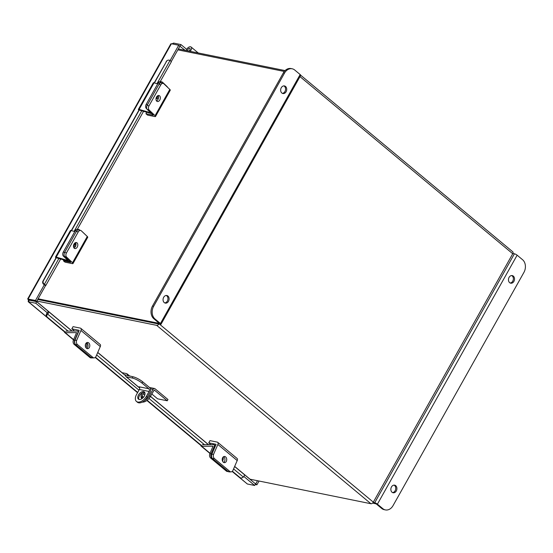 <?xml version="1.0" encoding="UTF-8"?>
<svg xmlns="http://www.w3.org/2000/svg" width="553" height="553" viewBox="0 0 553 553"><rect width="100%" height="100%" fill="white"/><g stroke="black" fill="none" stroke-linecap="round" stroke-linejoin="round"><path stroke-width="0.83" d="M234.666 466.414L250.025 479.202L370.939 503.735A2.177 1.279 129.8 0 0 373.323 502.165L512.735 253.744L299.982 76.618M158.898 324.051A2.177 1.279 -50.2 0 1 156.672 325.344L36.871 301.039M157.909 323.546L37.756 299.47L160.446 324.362A2.177 0.532 -150.7 0 0 160.985 324.3A2.177 0.532 -150.7 0 0 160.446 323.505L155.034 319.005L153.879 318.77L159.292 323.401L38.122 298.814M178.349 48.934L285.085 70.59M300.721 75.249L512.769 251.795A2.177 1.279 129.8 0 1 512.735 253.744M190.674 51.436L190.287 51.111A3.394 1.984 -50.2 0 0 191.103 47.033A3.394 1.984 -50.2 0 0 188.366 47.454A3.394 1.984 -50.2 0 0 186.32 50.551M188.041 50.897A1.555 0.912 -50.2 0 1 187.937 50.835A1.555 0.912 -50.2 0 1 188.234 49.058A1.555 0.912 -50.2 0 1 189.928 48.443A1.555 0.912 -50.2 0 1 189.548 50.316L190.287 51.111M28.238 299.719L28.162 298.986L171.395 43.749L170.822 43.867L27.65 299L35.496 300.473L44.337 284.719L45.491 285.68L36.65 301.44L28.238 299.719L28.466 301.758L35.793 303.244L36.678 301.675L48.277 311.339L47.219 312.908M243.908 474.239L243.942 474.267A2.081 1.217 129.8 0 1 244.053 474.363A2.081 1.217 129.8 0 1 243.348 477.066L243.258 477.149A2.482 1.963 150.5 0 1 239.919 477.522L232.384 471.246M170.103 60.602L178.723 45.242L179.884 46.203L171.257 61.57M171.395 43.749L178.723 45.242M35.496 300.473L36.65 301.44M47.399 312.908L35.793 303.244M232.142 471.467L247.343 483.993L254.67 485.479L243.859 476.472M254.67 485.479L255.555 483.91L243.949 474.246M28.162 298.986L29.344 300.189L36.678 301.675M259.025 481.027L256.903 484.815L255.742 483.847L257.504 480.723M255.237 484.476L256.903 484.815M255.396 483.778L255.742 483.847M64.418 331.828L28.12 301.606L28.466 301.758L29.392 299.954M173.061 44.088L173.628 43.086L171.955 43.867M173.628 43.086L180.955 44.572L186.727 49.383M179.725 46.072L185.061 50.295M180.955 44.572L180.071 46.141M71.945 331.067L48.381 311.45A2.081 1.217 -50.2 0 1 47.676 314.152L47.586 314.235A2.482 1.963 150.5 0 0 46.97 316.751L46.411 315.763A2.482 1.963 -29.5 0 1 47.026 313.247L47.157 312.86M46.97 316.751A2.482 1.963 150.5 0 0 47.337 317.187L65.454 332.27M95.469 357.259L137.711 392.43M142.128 396.107L143.51 397.254M147.153 400.289L201.893 445.863M154.418 82.95L166.577 61.286A2.482 2.392 56.6 0 1 169.868 60.457L169.978 60.519A2.081 0.505 29.3 0 1 171.312 61.846L160.301 81.485M44.095 284.671L43.901 284.456A2.482 2.392 -123.4 0 1 42.968 281.083L43.39 280.806A2.482 2.392 56.6 0 0 44.323 284.18L44.427 284.242A2.081 0.505 -150.7 0 1 45.768 285.569L60.664 259.032M139.411 109.694L71.531 230.656M56.524 257.408L43.39 280.806M166.577 61.286L154.19 82.881M139.238 109.535L71.302 230.594M56.344 257.242L42.968 281.083M166.156 61.563A2.482 2.392 -123.4 0 1 166.902 60.761L167.324 60.484M86.641 342.729A3.104 2.253 -90.6 0 1 86.932 342.929A3.104 2.253 -90.6 0 1 88.031 345.791A3.104 2.253 -90.6 0 1 86.703 348.431M86.406 348.224A3.104 2.253 89.4 0 0 87.595 348.673A3.104 2.253 89.4 0 0 89.738 346.392A3.104 2.253 89.4 0 0 88.715 342.915A3.104 2.253 89.4 0 0 87.526 342.466A3.104 2.253 89.4 0 0 85.383 344.747A3.104 2.253 89.4 0 0 86.406 348.224M77.461 344.567L92.932 357.445A3.104 2.253 89.4 0 0 94.121 357.895A3.104 2.253 89.4 0 0 96.022 356.402L100.287 346.579A2.806 1.645 129.8 0 0 100.148 344.443L80.814 328.344A2.806 1.645 -50.2 0 1 80.952 330.48L76.68 340.302A3.104 2.253 89.4 0 0 77.461 344.567L75.685 344.588A3.104 2.253 -90.6 0 1 74.904 340.323L79.162 330.328L71.849 328.835L74.496 331.04M80.814 328.344A2.806 1.645 -50.2 0 0 80.351 328.123L73.072 326.65L71.849 328.835M94.121 357.895L92.344 357.915A3.104 2.253 -90.6 0 1 91.155 357.466A3.104 2.253 89.4 0 0 92.344 357.915L91.079 357.929A3.104 2.253 -90.6 0 1 89.89 357.48L92.932 357.445M75.685 344.588L91.155 357.466L75.45 344.395L74.185 344.408L89.89 357.48M75.498 242.643A3.104 2.088 -73.9 0 1 75.415 246.555A3.104 2.088 -73.9 0 1 73.964 247.944M74.04 244.032A3.104 2.088 106.1 0 0 74.786 248.539A3.104 2.088 106.1 0 0 77.254 247.087A3.104 2.088 106.1 0 0 76.514 242.573A3.104 2.088 106.1 0 0 74.04 244.032M63.878 259.965L63.408 260.809L65.019 262.143L72.298 263.622A2.806 0.684 -150.7 0 0 72.996 263.539A2.806 0.684 -150.7 0 0 72.547 262.744L66.595 257.09L64.756 256.557L70.708 262.212M63.408 260.809L70.687 262.281M78.25 231.921L76.411 231.389L64.625 252.403A3.104 2.088 106.1 0 0 64.756 256.557A3.104 2.088 -73.9 0 1 64.625 252.403L66.464 252.935L78.25 231.921A3.104 2.088 106.1 0 1 80.724 230.47A3.104 2.088 106.1 0 1 81.332 230.829L87.284 236.484A2.806 0.684 29.3 0 1 87.733 237.278L72.996 263.539M66.464 252.935A3.104 2.088 106.1 0 0 66.595 257.09M76.411 231.389A3.104 2.088 -73.9 0 1 78.885 229.937L80.724 230.47M74.779 231.596L71.13 230.539L56.219 257.117L67.867 260.484M57.173 258.023L68.821 261.389A2.06 0.505 -150.7 0 0 69.554 261.382A2.06 0.505 -150.7 0 0 69.222 260.802L64.756 256.557L63.45 256.177L67.915 260.422M79.95 230.248L79.673 229.979A3.104 2.088 106.1 0 0 79.058 229.619A3.104 2.088 106.1 0 0 76.591 231.078L64.625 252.403L63.312 252.023A3.104 2.088 -73.9 0 0 63.45 256.177M73.473 246.32A3.29 2.212 106.1 0 0 73.542 246.341A3.29 2.212 106.1 0 0 75.913 245.186M75.678 242.94L74.849 244.419A3.29 2.212 -73.9 0 1 73.487 245.809M76.591 231.078L75.284 230.698L63.312 252.023M75.284 230.698A3.104 2.088 -73.9 0 1 77.752 229.246L79.058 229.619M56.219 257.117A2.06 0.505 -150.7 0 0 55.487 257.124A2.06 0.505 -150.7 0 0 55.998 257.864M55.487 257.124L70.404 230.546A2.06 0.505 29.3 0 1 71.13 230.539M64.459 331.441A2.06 1.21 -50.2 0 0 64.715 332.526A2.06 1.21 -50.2 0 0 65.268 332.706L76.597 332.602L73.404 340.143L74.669 340.13L77.876 332.754A2.06 1.21 -50.2 0 0 77.773 331.185A2.06 1.21 -50.2 0 0 77.22 331.012L65.952 331.136M85.888 347.63A3.29 2.385 89.4 0 0 86.282 342.998M74.669 340.13A3.104 2.253 89.4 0 0 75.45 344.395M85.48 344.36A3.29 2.385 -90.6 0 1 85.369 346.268M74.185 344.408A3.104 2.253 -90.6 0 1 73.404 340.143M158.027 95.579A3.104 2.088 -73.9 0 1 157.944 99.492A3.104 2.088 -73.9 0 1 156.492 100.881M156.568 96.969A3.104 2.088 106.1 0 0 157.315 101.482A3.104 2.088 106.1 0 0 159.782 100.024A3.104 2.088 106.1 0 0 159.036 95.517A3.104 2.088 106.1 0 0 156.568 96.969M146.773 112.252L145.937 113.745L147.54 115.086L154.819 116.559A2.806 0.684 -150.7 0 0 155.524 116.476A2.806 0.684 -150.7 0 0 155.075 115.681L149.123 110.026L147.285 109.494L153.236 115.148M145.937 113.745L153.216 115.218M147.285 109.494A3.104 2.088 -73.9 0 1 147.153 105.34L148.992 105.872L160.778 84.865A3.104 2.088 106.1 0 1 163.253 83.406A3.104 2.088 106.1 0 1 163.861 83.766L169.812 89.42A2.806 0.684 29.3 0 1 170.262 90.215L155.524 116.476M148.992 105.872A3.104 2.088 106.1 0 0 149.123 110.026M160.778 84.865L158.939 84.333L147.153 105.34M158.939 84.333A3.104 2.088 -73.9 0 1 161.407 82.874L163.253 83.406M223.55 456.716A3.104 2.253 -90.6 0 1 223.847 456.923A3.104 2.253 -90.6 0 1 224.947 459.785A3.104 2.253 -90.6 0 1 223.619 462.419M223.322 462.211A3.104 2.253 89.4 0 0 224.511 462.661A3.104 2.253 89.4 0 0 226.647 460.379A3.104 2.253 89.4 0 0 225.631 456.902A3.104 2.253 89.4 0 0 224.442 456.453A3.104 2.253 89.4 0 0 222.299 458.734A3.104 2.253 89.4 0 0 223.322 462.211M214.377 458.555L229.848 471.439A3.104 2.253 89.4 0 0 231.036 471.889A3.104 2.253 89.4 0 0 232.937 470.389L237.202 460.566A2.806 1.645 129.8 0 0 237.064 458.43L217.73 442.331A2.806 1.645 -50.2 0 1 217.868 444.467L213.596 454.29A3.104 2.253 89.4 0 0 214.377 458.555L212.601 458.575A3.104 2.253 -90.6 0 1 211.82 454.31L216.078 444.315L208.758 442.822L210.935 444.633M217.73 442.331A2.806 1.645 -50.2 0 0 217.267 442.117L209.988 440.637L208.758 442.822M231.036 471.889L229.253 471.903A3.104 2.253 -90.6 0 1 228.071 471.453L229.848 471.439M212.601 458.575L228.071 471.453M157.667 83.89L154.024 82.832L139.107 109.411L150.727 112.771M140.061 110.317L151.681 113.676M146.739 108.588L146.338 108.471A3.104 2.088 -73.9 0 1 146.206 104.317L147.513 104.697L159.478 83.372A3.104 2.088 106.1 0 1 161.946 81.913A3.104 2.088 106.1 0 1 162.561 82.273L167.027 86.517A2.06 0.505 29.3 0 1 167.359 87.091M146.338 108.471L146.932 109.038M156.05 98.462A3.29 2.212 106.1 0 0 156.43 98.634A3.29 2.212 106.1 0 0 158.483 97.874M158.206 95.883L157.743 96.713A3.29 2.212 -73.9 0 1 156.098 98.22M159.478 83.372L158.172 82.991L146.206 104.317M158.172 82.991A3.104 2.088 -73.9 0 1 160.64 81.54L161.946 81.913M139.107 109.411A2.06 0.505 -150.7 0 0 138.374 109.418A2.06 0.505 -150.7 0 0 138.886 110.158M138.374 109.418L153.292 82.839A2.06 0.505 29.3 0 1 154.024 82.832M200.898 445.034A2.06 1.21 -50.2 0 0 201.154 446.126A2.06 1.21 -50.2 0 0 201.707 446.299L213.036 446.195L209.843 453.736L211.108 453.723L214.315 446.354A2.06 1.21 -50.2 0 0 214.211 444.785A2.06 1.21 -50.2 0 0 213.658 444.605L202.391 444.73M222.5 461.022A3.29 2.385 89.4 0 0 222.997 457.2M211.108 453.723A3.104 2.253 89.4 0 0 211.889 457.988L227.594 471.059L226.329 471.073A3.104 2.253 -90.6 0 0 227.518 471.522L228.147 471.515M211.889 457.988L210.624 458.002L226.329 471.073M210.624 458.002A3.104 2.253 -90.6 0 1 209.843 453.736M286.108 91.743A3.878 2.993 101.5 0 0 284.463 85.936A3.878 2.993 101.5 0 0 281.277 87.72A3.878 2.993 101.5 0 0 282.922 93.526A3.878 2.993 101.5 0 0 286.108 91.743M282.362 93.339A3.878 2.993 101.5 0 0 284.954 91.508A3.878 2.993 101.5 0 0 283.869 85.888M168.499 301.316A3.878 2.993 101.5 0 0 166.854 295.509A3.878 2.993 101.5 0 0 163.674 297.3A3.878 2.993 101.5 0 0 165.312 303.106A3.878 2.993 101.5 0 0 168.499 301.316M164.753 302.913A3.878 2.993 101.5 0 0 167.345 301.081A3.878 2.993 101.5 0 0 166.259 295.468M284.304 71.455L177.831 49.846M153.879 318.77A9.318 7.196 -78.5 0 1 152.497 306.058L153.651 306.293L284.525 73.086A9.318 7.196 101.5 0 1 292.178 68.786A9.318 7.196 101.5 0 1 294.742 70.037L300.155 74.537A2.177 0.532 29.3 0 1 300.701 75.332L160.985 324.3M153.651 306.293A9.318 7.196 101.5 0 0 155.034 319.005M284.525 73.086L283.371 72.851L152.497 306.058M283.371 72.851A9.318 7.196 -78.5 0 1 291.023 68.551L292.178 68.786M391.469 486.958A3.878 2.993 101.5 0 0 393.114 492.764A3.878 2.993 101.5 0 0 396.294 490.974A3.878 2.993 101.5 0 0 394.655 485.168A3.878 2.993 101.5 0 0 391.469 486.958M392.547 492.571A3.878 2.993 101.5 0 0 395.139 490.739A3.878 2.993 101.5 0 0 394.061 485.126M509.078 277.378A3.878 2.993 101.5 0 0 510.716 283.184A3.878 2.993 101.5 0 0 513.903 281.401A3.878 2.993 101.5 0 0 512.258 275.594A3.878 2.993 101.5 0 0 509.078 277.378M510.156 282.998A3.878 2.993 101.5 0 0 512.749 281.166A3.878 2.993 101.5 0 0 511.67 275.546M372.618 503.057L376.261 503.921L381.674 508.428L382.828 508.663L377.416 504.156A2.177 0.532 -150.7 0 0 374.706 502.753L373.157 502.435M512.873 253.468L514.421 253.786A2.177 0.532 29.3 0 1 517.131 255.189L522.544 259.696A9.318 7.196 101.5 0 1 523.926 272.401L393.052 505.615A9.318 7.196 101.5 0 1 385.4 509.914L384.245 509.679A9.318 7.196 -78.5 0 1 381.674 508.428M382.828 508.663A9.318 7.196 101.5 0 0 385.4 509.914M143.6 391.593A4.659 2.73 -50.2 0 0 138.865 394.351A4.659 2.73 -50.2 0 0 138.409 399.114A4.659 2.73 -50.2 0 0 139.176 399.473A4.659 2.73 -50.2 0 0 143.918 396.715A4.659 2.73 -50.2 0 0 144.368 391.953A4.659 2.73 -50.2 0 0 143.6 391.593M144.762 392.43A4.659 2.73 -50.2 0 0 144.527 392.367A4.659 2.73 -50.2 0 0 140.096 394.711A4.659 2.73 -50.2 0 0 138.948 399.411M142.667 381.805L141.962 383.063A7.825 1.908 -150.7 0 0 132.222 378.024L132.927 376.759A7.825 1.908 29.3 0 1 142.667 381.805L149.504 387.501A3.477 2.689 101.5 0 1 150.022 392.243L147.25 397.178A7.825 4.583 129.8 0 1 138.672 402.812A7.825 4.583 129.8 0 1 137.379 402.204L136.446 401.43A7.825 4.583 -50.2 0 0 137.738 402.038A7.825 4.583 -50.2 0 0 146.324 396.404L147.25 397.178M141.962 383.063L148.798 388.759L139.066 386.782A1.984 1.535 -78.5 0 1 139.356 389.492L149.096 391.469A1.984 1.535 101.5 0 0 148.798 388.759M132.222 378.024L126.271 376.814A1.742 1.016 129.8 0 1 125.98 376.683A1.742 1.016 129.8 0 1 126.015 375.128L124.121 374.505M139.598 387.674L139.218 387.598A1.742 1.016 -50.2 0 1 138.934 387.459L125.98 376.683M132.927 376.759L126.941 375.314A1.742 1.016 -50.2 0 0 126.976 373.759A1.742 1.016 -50.2 0 0 126.685 373.621L121.888 372.646M149.096 391.469L146.324 396.404M136.446 401.43A7.825 4.583 -50.2 0 1 136.584 394.434L139.356 389.492M151.792 393.985L157.605 398.831L167.262 400.787L167.974 399.529L155.02 388.745A1.811 1.403 -78.5 0 0 154.522 388.503A1.811 1.403 -78.5 0 0 153.036 389.34L149.434 395.748L150.368 396.522L154.225 389.969L167.262 400.787M142.847 392.575A4.631 2.717 129.8 0 0 141.658 398.229A4.631 2.717 129.8 0 0 142.183 398.519A4.631 2.717 129.8 0 1 144.775 392.457M150.368 396.522A7.701 4.514 129.8 0 1 142.259 402.114M144.374 400.683A7.701 4.514 -50.2 0 0 149.434 395.748M36.47 301.399L72.097 331.067M97.75 352.42L122.095 372.687M150.478 396.321L208.536 444.66M156.672 325.344L370.939 503.735M159.547 324.182L373.323 502.165M247.343 483.993L232.225 471.405M200.863 445.289L146.974 400.427M143.365 397.42L142.066 396.335M137.6 392.623L95.31 357.411M64.425 331.696L28.466 301.758M29.779 300.279L29.413 299.968M47.676 314.152L68.047 331.109M96.657 354.936L138.976 390.169M143.365 393.819L144.789 395.008M148.992 398.506L204.486 444.709M233.573 468.923L243.348 477.066M47.026 313.247L47.586 314.235M169.978 60.519L156.976 83.69M141.755 110.807L74.081 231.396M58.867 258.514L44.427 284.242M44.323 284.18L43.901 284.456M80.952 330.48L100.287 346.579M74.904 340.323L76.68 340.302M87.284 236.484L72.547 262.744M75.975 244.744L74.849 244.419M65.268 332.706L73.618 339.66M169.812 89.42L155.075 115.681M217.868 444.467L237.202 460.566M211.82 454.31L213.596 454.29M158.497 96.934L157.743 96.713M201.707 446.299L210.057 453.253M214.315 446.354L215.02 446.942M300.155 74.537L160.446 323.505M374.706 502.753L514.421 253.786M377.416 504.156L517.131 255.189M126.271 376.814L139.218 387.598M126.941 375.314L127.314 375.618M150.368 388.8L153.036 389.34M36.629 301.668L36.256 301.357M198.23 52.964L191.103 47.033M95.227 357.48L137.552 392.713M142.038 396.446L143.296 397.496M146.891 400.49L200.857 445.421M244.053 474.363L234.624 466.511M208.384 444.66L150.43 396.411M125.752 375.867L97.708 352.517M77.406 229.191L143.552 111.326M78.581 331.862L77.773 331.185M73.528 339.867L64.715 332.526M215.497 445.849L214.211 444.785M209.967 453.46L201.154 446.126M126.976 373.759L129.824 376.13M149.49 387.48L154.522 388.503"/></g></svg>
